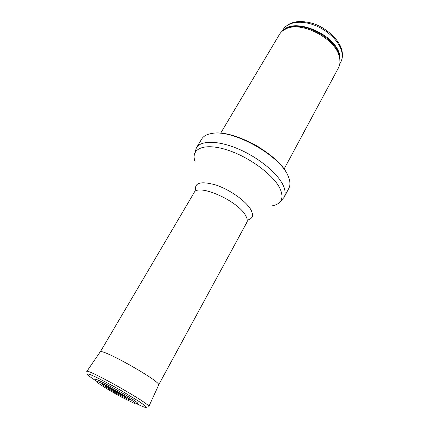 <?xml version="1.0" encoding="UTF-8"?>
<svg xmlns="http://www.w3.org/2000/svg" width="429" height="429" viewBox="0 0 429 429"><rect width="100%" height="100%" fill="white"/><g stroke="black" fill="none" stroke-linecap="round" stroke-linejoin="round"><path stroke-width="0.64" d="M220.656 133.221L279.445 34.443C280.856 32.089 283.001 30.255 285.88 28.941C301.281 20.689 335.73 38.594 339.36 56.869L339.865 59.486C340.224 62.634 339.757 65.417 338.465 67.836L284.078 169.101M251.957 143.152L259.443 147.388M288.267 176.475L288.47 176.957C290.294 181.542 290.422 185.333 288.846 188.336L284.095 197.356C285.682 194.321 285.435 190.444 283.36 185.709C278.067 173.681 258.934 157.77 238.631 149.078C218.318 140.331 200.761 140.272 196.428 147.753L201.71 139.039C203.475 136.143 206.789 134.293 211.658 133.499C232.598 128.802 280.915 155.888 288.267 176.475M137.033 403.324C143.897 404.574 91.012 374.651 95.619 379.896M108.848 387.789L108.966 387.875C112.253 390.202 121.31 395.259 124.083 396.321M109.513 389.259L104.408 385.971C100.799 383.306 102.386 383.665 109.175 387.055M123.911 395.393C132.207 400.809 131.515 401.094 121.847 396.24M341.672 51.33C342.691 55.47 342.374 59.084 340.733 62.178C342.535 58.757 342.927 54.853 341.892 50.472C339.489 38.921 324.072 26.442 312.108 23.268C298.396 19.659 288.733 21.766 283.124 29.585C287.414 22.211 300.268 19.965 313.781 24.914C327.295 29.821 339.146 41.2 341.672 51.33M283.092 30.529C294.605 16.988 335.709 34.459 339.671 55.019L339.94 62.698M283.762 30.078L286.84 28.271C302.021 20.136 335.88 37.731 339.452 55.738L339.945 58.317L339.983 61.883M195.157 161.915C190.197 149.185 203.121 142.632 225.81 149.523C248.445 156.258 274.158 175.204 280.282 189.146C284.019 198.348 281.467 203.882 272.613 205.738M195.93 191.061C193.811 182.743 200.423 180.716 215.771 184.985C230.083 189.698 246.45 201.399 251.008 209.979C253.829 215.631 252.574 218.999 247.233 220.082M100.316 351.828L194.064 192.739C197.576 182.942 238.417 200.89 245.753 215.803C247.319 218.618 247.651 220.865 246.755 222.549C247.174 222.42 247.335 221.632 247.238 220.195M96.203 380.973L91.811 378.035C88.782 375.847 87.243 374.453 87.194 373.863L89.404 374.286C94.798 376.265 108.14 383.108 121.675 390.878L138.883 401.378C142.964 404.134 145.49 406.07 146.455 407.18C146.455 407.743 144.948 407.427 141.935 406.215L135.805 403.378M86.744 371.53L86.797 371.46C87.237 368.211 151.367 404.493 148.804 406.542L158.671 385.027C161.615 381.858 101.357 347.769 100.155 351.925L100.064 352.059M107.411 387.87C100.686 383.188 117.959 392.004 124.533 396.632C131.006 401.179 114.387 392.691 107.668 388.047L107.411 387.87M99.335 383.917L99.324 383.912C96.729 382.008 96.112 381.193 97.474 381.467L102.199 383.499C111.363 387.95 126.63 396.728 132.974 401.19C135.307 402.976 135.618 403.625 133.907 403.142L121.611 397.152C113.154 392.567 104.467 387.408 99.335 383.917M283.124 29.585L282.105 31.301M340.733 62.178L339.784 63.937M339.865 59.486L339.977 62.007M285.88 28.941L283.66 30.143M288.47 176.957L288.267 176.448C280.727 155.196 233.296 128.598 211.658 133.499M279.247 202.783L284.095 197.356M194.267 154.708L196.428 147.753M246.755 222.549L158.671 384.84M86.797 371.46L100.155 351.925"/></g></svg>
